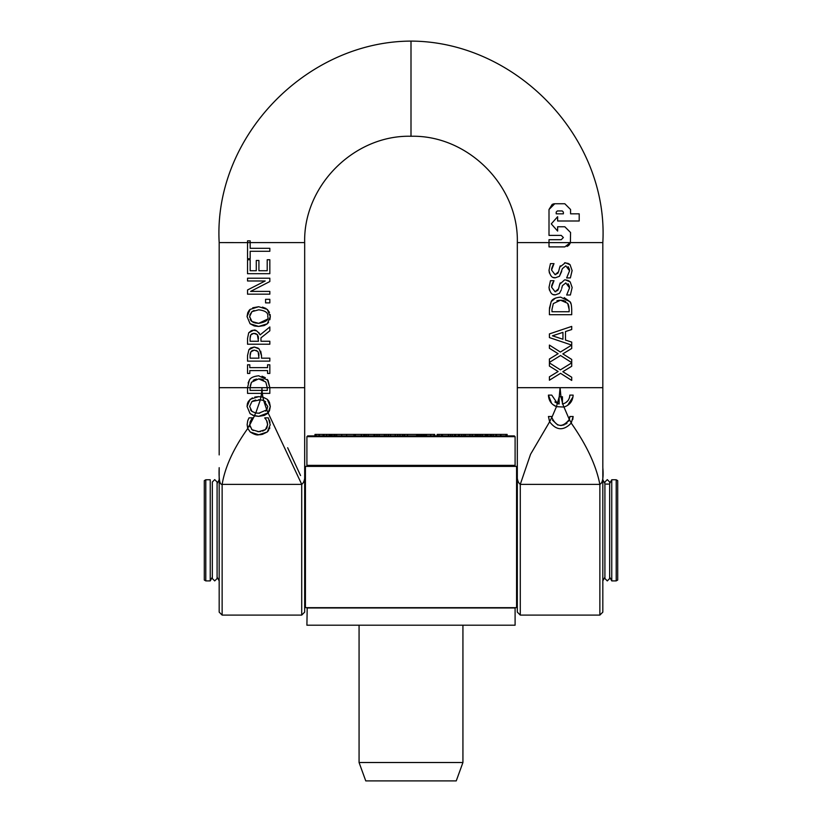 <?xml version="1.0" encoding="UTF-8"?>
<svg xmlns="http://www.w3.org/2000/svg" width="822" height="822" viewBox="0 0 822 822"><rect width="100%" height="100%" fill="white"/><g stroke="black" fill="none" stroke-linecap="round" stroke-linejoin="round"><path stroke-width="1.23" d="M616.212 479.771L616.212 580.897L617.702 580.034L617.702 480.634L616.212 479.771L611.753 479.771L611.753 580.897L616.212 580.897M205.788 580.897L205.788 479.771L210.247 479.771L210.247 580.897L205.788 580.897L204.298 580.034L204.298 480.634L205.788 479.771M602.824 479.771L604.91 483.552M606.133 484.086L608.444 484.086M609.667 483.552L611.753 479.771M217.09 483.552L219.176 479.771M516.576 530.334L516.576 518.487M516.576 607.663L516.576 466.393L305.424 466.393L305.424 607.663L516.576 607.663M304.674 585.089L305.424 588.316L305.424 472.362L305.424 585.767M569.841 395.105C569.543 399.677 567.201 402.616 562.803 403.931L563.861 407.054C569.677 405.174 572.77 401.187 573.129 395.105L569.841 395.105L569.564 397.314M562.433 396.749L560.964 396.749L562.433 402.739L562.433 396.749M559.268 396.338L560.08 387.686L560.964 396.749L559.186 396.749L557.491 403.54L551.737 395.105L548.438 395.105C548.706 400.612 551.367 404.455 556.432 406.654L559.145 397.016M562.803 403.931A9.021 8.98 -179.7 0 1 562.433 404.003L562.433 402.739M556.432 406.654L563.861 407.054L556.453 406.664L552.641 404.383M559.145 396.975L559.145 404.003L557.48 403.53M554.86 401.948L557.378 403.489M565.844 402.605L568.064 400.489M551.603 403.355L548.438 395.105M572.996 396.913L567.632 405.369M563.964 407.034L569.327 419.508L568.423 421.347M549.404 337.575L571.691 345.086L560.399 352.052L549.404 345.076L549.404 348.271L558.138 353.696L549.404 359.009L549.404 362.41L560.542 355.525L571.711 362.625L571.711 359.43L562.823 353.892L571.711 348.477L571.711 342.096L565.474 340.061L565.474 331.554L571.711 329.53L571.711 326.406L549.404 333.917L549.404 337.575M562.947 332.365L552.446 335.818L562.947 332.365L562.947 339.25L552.446 335.818L562.947 339.25M566.656 277.918L570.376 277.918L572.112 270.602L570.088 264.776L565.351 262.752L559.731 267.181L558.549 271.753L555.086 274.671L551.572 270.058L553.997 263.626L550.452 263.626L549.014 270.253C550.01 275.73 552.137 278.226 555.395 277.764L559.422 276.315L562.402 268.599L565.824 265.845L569.543 270.818L566.656 277.918M549.394 273.007L549.014 270.253L550.452 263.626M561.703 271.352L559.422 276.315L555.395 277.764L553.494 277.466M552.939 265.3L551.757 268.301M551.747 268.342L551.572 270.058M555.086 274.671L556.052 274.569M557.593 273.654L558.549 271.753M565.824 265.845L562.402 268.599M559.731 267.181L560.275 265.804M564.611 262.793L568.259 263.441M569.543 270.818L569.512 270.048M569.41 269.184L568.064 266.626M569.101 263.924L570.252 264.961M572.112 270.356L570.376 277.918M562.823 371.698L571.711 366.273L571.711 362.882L560.399 369.859L549.404 362.882L549.404 366.078L558.138 371.503L549.404 376.815L549.404 380.216L560.542 373.322L571.711 380.432L571.711 377.226L562.823 371.698M570.386 242.603L549.004 242.603L549.004 246.898L564.817 246.898L570.386 242.603L570.571 232.513L564.817 226.759L557.635 226.759L557.635 231.074L551.274 223.882L557.635 216.7L557.635 221.005L579.202 221.005L579.202 213.823L570.571 213.823L570.571 209.507L564.817 203.753L554.758 203.753L549.004 209.507L549.004 235.39L561.231 235.39L563.378 237.548L561.231 239.705L549.004 239.705L549.004 242.603L517.326 242.593C518.785 185.782 467.81 134.808 411 136.267L411 41.1C515.897 41.429 608.742 137.305 602.824 242.593L570.386 242.593L570.571 232.513L564.817 226.759L557.635 226.759L557.635 231.074M563.378 212.097L563.378 213.823L556.196 213.823L556.196 212.097L557.347 210.946L562.227 210.946L563.378 212.097M557.347 210.946L556.196 212.097M556.196 213.823L563.378 213.823M570.139 243.333L568.916 245.182M568.444 245.603L567.057 246.436M557.635 221.005L557.635 216.7M561.231 235.39L549.004 235.39L549.004 209.507L552.23 204.339M553.103 204L554.357 203.764M554.758 203.753L564.817 203.753L570.571 209.507L570.571 213.823L579.202 213.823L579.202 221.005M559.412 300.256L556.936 300.749M553.309 303.585L551.973 309.483L553.309 303.585L560.542 300.205L567.663 303.318L569.143 309.483L568.803 305.918M569.143 309.483L569.143 311.743L551.973 311.743L551.973 309.483M564.211 297.615L569.923 301.674L560.573 297.122C555.302 297.667 552.168 299.177 551.182 301.633L549.404 309.627L549.404 314.703L571.711 314.703L571.711 309.575C571.537 304.941 570.941 302.301 569.923 301.674L571.054 304.006M549.435 308.281L551.182 301.633L555.528 298.047M565.721 301.438L563.522 300.533M563.091 300.431L560.542 300.205M568.485 304.87L567.663 303.318M551.788 417.463L551.737 416.497L548.438 416.497L549.599 421.717L551.788 417.463C556.617 427.286 562.474 427.943 569.358 419.425L571.259 423.032L573.129 416.497L569.841 416.497L569.358 419.425M549.599 421.717C556.309 430.605 563.532 431.047 571.259 423.032L571.218 423.104C563.522 431.026 556.33 430.584 549.63 421.789L548.438 416.497L551.737 416.497M552.518 420.186L557.789 425.036M560.758 425.549L564.252 424.861M565.608 424.162L567.18 422.909M569.78 417.545L569.841 416.497L573.129 416.497L572.749 419.559M565.824 282.932L562.402 285.676L565.824 282.932L569.543 287.895L566.656 295.006L570.376 295.006L572.112 287.679L570.376 295.006M572.112 287.433L570.252 282.049M569.101 281.011L570.088 281.864L565.351 279.84L568.259 280.518M569.543 287.895L569.512 287.125M569.41 286.272L568.064 283.713M564.611 279.87L559.731 284.268L560.275 282.881M559.731 284.268L558.549 288.841L555.086 291.748L556.052 291.646M561.703 288.44L562.402 285.676M557.593 290.731L558.549 288.841M559.422 293.392L561.395 289.704L559.422 293.392L555.395 294.841L559.422 293.392M555.086 291.748L551.572 287.145L553.997 280.703L550.452 280.703L549.014 287.34C550.01 292.807 552.137 295.303 555.395 294.841L553.494 294.543M552.939 282.388L551.757 285.378M551.747 285.429L551.572 287.145M549.394 290.084L549.014 287.34L550.452 280.703M562.433 402.801A67.64 63.787 -93.1 0 0 562.782 403.931M571.218 423.104C586.651 445.082 596.197 465.519 599.855 484.394L599.865 484.343C602.66 483.12 603.646 477.572 602.824 467.677L602.824 242.593M602.824 468.715L602.824 612.133L599.865 615.092L520.285 615.092L520.285 484.343L530.55 454.299L549.63 421.789M551.798 417.566L556.453 406.664M261.56 393.378L261.838 390.409L250.094 390.409L250.094 388.159A21.084 18.526 90.5 0 1 250.104 387.686L251.44 382.261L258.663 378.88L265.783 381.994L267.263 387.686A22.389 21.351 -90.7 0 1 267.273 388.159L267.273 390.409L261.838 390.409L261.92 387.686L262.29 393.378L269.832 393.378L269.832 388.241A33.753 29.643 89.4 0 0 269.832 387.686L268.044 380.35L258.704 375.788C253.453 376.322 250.32 377.832 249.302 380.309L247.535 387.686A30.506 23.581 -89.5 0 0 247.535 388.303L247.535 393.378L262.29 393.378L262.876 397.118L258.683 396.636L250.083 399.307L247.062 406.5L250.083 413.682L254.368 415.84L258.683 416.353L268.106 412.86L270.304 406.5L267.273 399.307L262.896 397.118L263.687 400.561L267.736 406.479L266.831 409.859L258.683 413.261L255.683 412.993L251.943 411.432L249.631 406.479L251.943 401.547L260.358 399.8L261.571 393.378L261.036 396.769M248.1 383.021L249.302 380.309C250.196 377.904 253.33 376.394 258.704 375.788M247.535 388.303A30.311 23.293 90.5 0 1 247.535 387.686L219.176 387.686L219.176 454.915M262.023 376.199L265.321 377.658M267.376 379.456L269.832 387.686A33.671 29.489 -90.5 0 1 269.832 388.241M268.095 412.86L301.715 484.343L301.715 615.092L304.674 612.133L304.674 387.686L261.92 387.686L262.013 390.409L267.273 390.409M250.094 390.409L261.817 390.409M263.667 380L261.797 379.24M261.242 379.106L258.663 378.88M251.44 382.261L250.207 386.001M256.505 379.055L254.419 379.672M254.265 379.733L253.166 380.391M267.561 373.445L269.832 373.445L269.832 364.804L267.561 364.804L267.561 367.64L249.806 367.64L249.806 364.804L247.535 364.804L247.535 373.445L249.806 373.445L249.806 370.599L267.561 370.599L267.561 373.445M253.094 350.264L251.655 350.943M250.094 355.679L250.946 351.734L254.347 350.121L257.656 351.384L256.248 350.439M250.946 351.734L250.299 353.306M250.186 353.994L250.094 355.638M258.149 351.98L258.992 358.166L250.094 358.166L250.094 355.71M260.718 351.189L261.519 355.649L259.207 348.98L254.255 347.028L258.19 348.158M250.679 347.973L254.255 347.028L248.922 349.689L247.535 355.525L247.535 361.135L269.832 361.135L269.832 358.166L261.519 358.166L261.519 355.649M247.535 355.525L248.922 349.689L250.535 348.076M258.971 355.351L258.683 353.152M250.607 291.409L269.832 281.545L269.832 278.216L247.535 278.216L247.535 280.98L265.187 280.98L247.535 289.971L247.535 294.173L269.832 294.173L269.832 291.409L250.607 291.409M252.344 330.352L253.587 330.259L248.706 332.787L247.535 338.459L247.535 344.213L269.832 344.213L269.832 341.243L260.964 341.243L260.964 337.852L269.832 330.804L269.832 326.951L260.132 334.883C257.327 330.865 255.149 329.324 253.587 330.259L256.546 330.834M250.268 336.26L250.094 338.304L250.854 334.76L253.823 333.352L251.655 333.948M250.854 334.76L250.289 336.147M255.745 333.619L253.823 333.352L257.327 334.616L258.488 341.243L250.094 341.243L250.094 338.304M258.796 332.561L260.132 334.883M247.535 338.459L248.706 332.787L251.44 330.578M257.748 335.119L256.032 333.722M258.488 338.643L258.242 336.28M250.165 240.836L250.165 242.613L250.165 240.836L247.535 240.836L247.535 258.766L250.165 258.766L250.165 251.285L269.832 251.285L269.832 248.316L250.165 248.316L250.165 242.613L219.176 242.593L219.176 387.686M254.111 310.5L251.943 311.641L258.683 309.812C265.455 310.634 268.475 312.884 267.736 316.573L267.736 316.213M250.967 320.601L251.943 321.525L249.631 316.573L251.943 311.641L249.806 314.96M249.631 316.573L249.652 317.271M250.165 319.347L250.885 320.498M270.109 314.446L270.304 316.593L267.273 309.401L258.683 306.719L250.083 309.401L247.062 316.593L247.73 312.781M262.454 307.109L265.989 308.466M267.273 309.401L269.482 312.401M252.744 307.788L258.683 306.719M268.609 322.316L267.273 323.786L270.304 316.593L269.873 319.717M247.792 312.637L249.128 310.387M249.148 310.356L250.083 309.401M264.191 325.563L258.683 326.447L267.273 323.786L264.283 325.522M254.09 325.851L250.083 323.765L258.683 326.447L254.666 326.005M247.062 316.593L250.083 323.765L247.062 316.593M267.736 316.573C268.969 319.799 265.958 322.06 258.683 323.354L267.181 319.296M252.786 322.08L254.327 322.748M255.221 322.984L258.683 323.354L251.943 321.525M247.699 428.262L249.662 424.82L250.731 420.597L252.59 417.853L249.015 417.853L247.71 420.813L247.134 424.738L247.699 428.262L250.207 431.992L258.704 434.766L267.304 431.971L270.233 424.789L268.321 417.853L264.776 417.853L266.564 420.432L267.664 424.758L265.444 429.618L258.704 431.684L251.964 429.69L249.662 424.82M269.811 427.892L269.462 428.899M268.65 430.409L267.304 431.971L262.249 434.427M261.242 434.602L258.704 434.766C257.019 435.372 254.183 434.448 250.207 431.992L247.771 428.468L247.145 424.234M269.38 420.196L270.017 422.354M247.71 420.813L248.08 419.806M265.609 419.015L264.776 418.069M249.015 417.853L252.59 417.853M267.006 427.635L267.623 423.782M267.356 422.385L266.564 420.432M266.266 428.786L266.76 428.087M252.59 418.09L251.635 419.21M257.8 431.653L260.697 431.56M262.619 431.139L265.444 429.618M250.258 421.583L249.939 422.518M251.553 429.31L253.238 430.523M249.662 424.943A7.121 6.956 8.4 0 0 249.672 425.118L250.011 426.865M265.568 302.886L269.832 302.886L269.832 299.311L265.568 299.311L265.568 302.886M250.474 409.839L251.943 411.432L255.765 413.014L260.379 399.8L263.687 400.561M266.831 409.859L268.106 412.86L269.184 411.298M254.368 415.84L255.683 412.993M255.673 399.985L252.375 401.239M265.66 401.763L263.677 400.561L266.78 409.931L267.736 406.479M263.461 400.468L262.29 400.108M260.379 399.8L258.683 399.718M251.943 401.547L249.631 406.479M255.724 413.004L259.701 413.23M265.732 411.144L266.78 409.931M248.429 401.29L252.364 397.869M254.82 397.036L258.683 396.636M250.083 413.682L247.062 406.5L247.381 403.797M247.401 403.725L248.028 402.02M264.211 415.459L258.683 416.353L252.488 415.172M267.273 399.307L268.907 401.218M269.411 402.133L270.304 406.5L269.513 410.63M267.448 413.528L264.355 415.408M247.535 259.742L247.535 273.695L269.832 273.695L269.832 259.742L267.201 259.742L267.201 270.736L258.92 270.736L258.92 260.482L256.279 260.482L256.279 270.736L250.165 270.736L250.165 259.742L247.535 259.742M411 136.267C354.19 134.808 303.215 185.782 304.674 242.593L250.165 242.593M219.176 468.715L219.176 467.687C218.714 479.298 219.7 484.857 222.135 484.343L222.145 484.394C224.971 467.112 233.52 448.473 247.771 428.468M249.672 425.118L254.46 415.87M602.824 387.686L517.326 387.686L517.326 612.133L520.285 615.092M520.285 484.343C517.418 482.422 516.432 476.873 517.326 467.677L517.326 443.192M301.715 484.343C304.582 482.422 305.568 476.873 304.674 467.677L304.674 445.894M219.176 467.677L219.176 612.133L222.135 615.092L222.135 484.343M247.535 387.686L261.92 387.686L261.848 390.214M300.564 475.558L287.649 447.723M214.706 580.907L217.09 578.524L217.09 482.011L214.706 479.627L212.333 482.011L212.333 578.524L214.706 580.907M609.667 578.534L607.294 580.918L604.91 578.534M607.294 580.897L609.667 578.503L609.667 482.011L607.294 479.627L604.91 482.011L604.91 578.503L607.294 580.897M306.904 607.961L515.096 607.961L515.096 625.203L306.904 625.203L307.202 607.663M306.904 625.203L515.096 625.203M462.93 762.518L359.07 762.518L365.759 780.9L456.241 780.9L462.93 762.518L462.93 625.501M314.98 435.907L314.98 434.417L330.362 434.417L330.362 435.907L330.352 434.417M326.766 435.907L326.766 434.417M329.129 435.907L329.129 434.417M416.96 435.907L416.96 434.417L434.571 434.417M419.343 435.907L419.343 434.417M418.028 435.907L418.028 434.417M366.263 435.907L366.263 434.417L404.116 434.417L404.116 435.907M368.205 435.907L368.205 434.417M374 435.907L374 434.417M399.944 435.907L399.944 434.417M402.554 435.907L402.554 434.417M374.863 435.907L374.863 434.417M376.928 435.907L376.928 434.417M377.082 435.907L377.082 434.417M379.117 435.907L379.117 434.417M384.398 435.907L384.398 434.417M386.093 435.907L386.093 434.417M388.261 435.907L388.261 434.417M388.426 435.907L388.426 434.417M390.522 435.907L390.522 434.417M395.197 435.907L395.197 434.417M397.714 435.907L397.714 434.417M426.094 435.907L426.094 434.417M425.888 435.907L425.888 434.417M424.625 435.907L424.625 434.417M424.512 435.907L424.512 434.417M424.07 435.907L424.07 434.417M426.536 435.907L426.536 434.417M407.465 435.907L407.465 434.417L416.96 434.417M407.486 435.907L407.486 434.417M416.662 435.907L416.662 434.417M441.578 435.907L441.578 434.417L464.502 434.417M452.234 435.907L452.234 434.417M450.477 435.907L450.477 434.417M448.442 435.907L448.442 434.417M442.411 435.907L442.411 434.417M420.7 435.907L420.7 434.417M421.768 435.907L421.768 434.417M423.073 435.907L423.073 434.417M463.865 435.907L463.865 434.417L472.188 434.417L471.314 434.417L472.188 434.417L472.188 435.907M465.386 435.907L465.386 434.417M461.759 435.907L461.759 434.417M437.129 434.417L437.129 435.907L437.15 434.417L441.578 434.417M437.366 435.907L437.366 434.417M438.979 435.907L438.979 434.417M480.665 435.907L480.665 434.417L496.303 434.417M475.383 435.907L475.383 434.417L481.147 434.417M477.51 435.907L477.51 434.417M482.309 435.907L482.309 434.417M476.791 435.907L476.791 434.417M472.239 435.907L472.239 434.417L475.383 434.417M491.556 435.907L491.556 434.417M487.867 435.907L487.867 434.417M490.231 435.907L490.231 434.417M493.231 435.907L493.231 434.417M496.529 435.907L496.529 434.417L506.958 434.417L506.938 435.907M506.958 435.907L507.153 434.417M505.962 435.907L505.962 434.417M506.373 435.907L506.373 434.417M454.669 435.907L454.669 434.417M455.522 435.907L455.522 434.417M434.694 435.907L434.694 434.417L434.91 435.907M404.64 434.417L404.64 435.907L404.64 434.417L407.465 434.417M330.095 434.417L366.263 434.417M363.889 435.907L363.889 434.417M364.804 435.907L364.804 434.417M335.119 435.907L335.119 434.417M336.671 435.907L336.671 434.417M341.726 434.417L341.726 435.907M346.637 435.907L346.637 434.417M363.786 435.907L363.786 434.417M334.554 435.907L334.554 434.417M333.979 435.907L333.979 434.417M332.098 435.907L332.098 434.417M515.096 436.657L514.346 435.907L307.654 435.907L306.904 436.657L515.096 436.657L515.096 465.355L306.904 465.355L306.904 436.657M495.019 465.653L493.354 466.393M306.904 465.355L515.096 465.355M520.295 484.394L599.855 484.394M301.705 484.394L222.145 484.394M599.865 484.343L599.865 615.092M326.488 435.907L326.488 434.417M324.063 435.907L324.063 434.417M323.097 435.907L323.097 434.417M319.183 435.907L319.183 434.417M316.11 435.907L316.11 434.417M433.995 435.907L433.995 434.417M430.707 435.907L430.707 434.417M469.948 435.907L469.948 434.417M459.344 435.907L459.344 434.417M485.412 435.907L485.412 434.417M479.082 435.907L479.082 434.417M487.61 435.907L487.61 434.417M495.964 435.907L495.964 434.417M500.567 435.907L500.567 434.417M354.025 435.907L354.025 434.417M361.351 435.907L361.351 434.417M331.389 435.907L331.389 434.417M602.824 580.897L604.91 577.116M609.667 577.116L611.753 580.897M210.247 580.897L212.333 577.116M217.09 577.116L219.176 580.897M517.326 475.589L516.576 472.352M517.326 585.089L516.576 588.316M304.674 475.589L305.424 472.362M602.824 448.535L602.824 435.043M517.326 387.686L517.326 242.593M411 41.1C306.103 41.429 213.258 137.305 219.176 242.593M304.674 242.593L304.674 387.686M517.326 467.759L517.326 445.894M301.715 615.092L222.135 615.092M304.674 467.759L304.674 455.881M359.07 625.501L359.07 762.518M458.512 434.417L458.512 435.907M486.624 434.417L486.624 435.907M500.927 434.417L500.927 435.907M355.371 434.417L355.371 435.907M328.646 466.393L326.981 465.653"/></g></svg>
